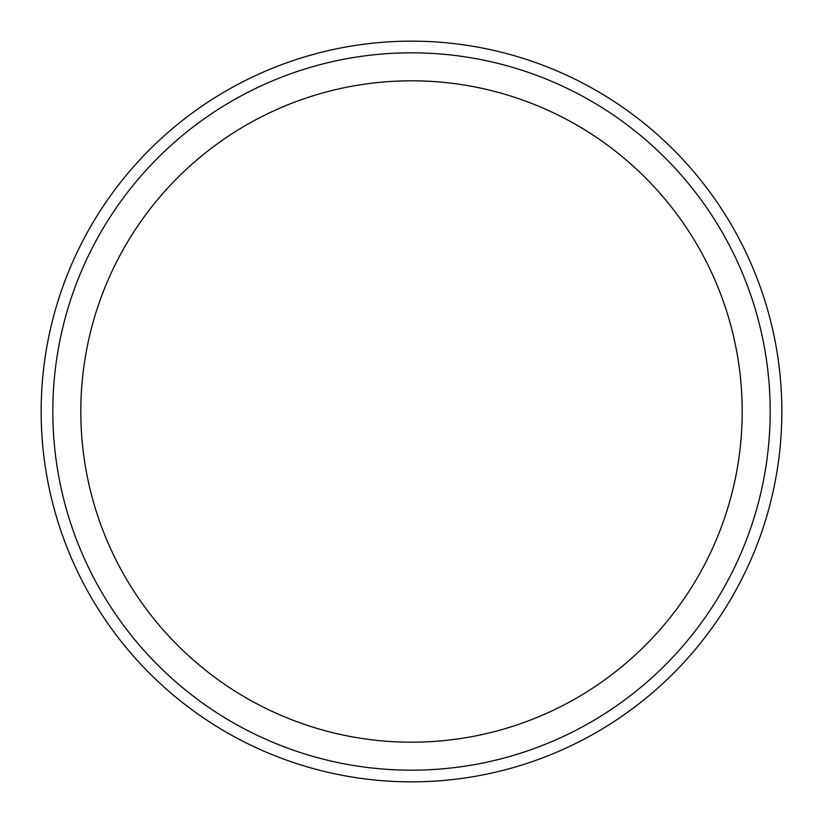 <?xml version="1.0" encoding="UTF-8"?>
<svg xmlns="http://www.w3.org/2000/svg" width="823" height="823" viewBox="0 0 823 823"><rect width="100%" height="100%" fill="white"/><g stroke="black" fill="none" stroke-linecap="round" stroke-linejoin="round"><path stroke-width="1.23" d="M781.85 411.5A370.35 370.35 0 0 0 411.5 41.15A370.35 370.35 0 0 0 41.15 411.5A370.35 370.35 0 0 0 411.5 781.85A370.35 370.35 0 0 0 781.85 411.5M411.5 770.184A358.684 358.684 0 0 0 770.184 411.5A358.684 358.684 0 0 0 411.5 52.816A358.684 358.684 0 0 0 52.816 411.5A358.684 358.684 0 0 0 411.5 770.184M411.5 80.808A330.692 330.692 0 0 0 80.808 411.5A330.692 330.692 0 0 0 411.5 742.192A330.692 330.692 0 0 0 742.192 411.5A330.692 330.692 0 0 0 411.5 80.808"/></g></svg>
